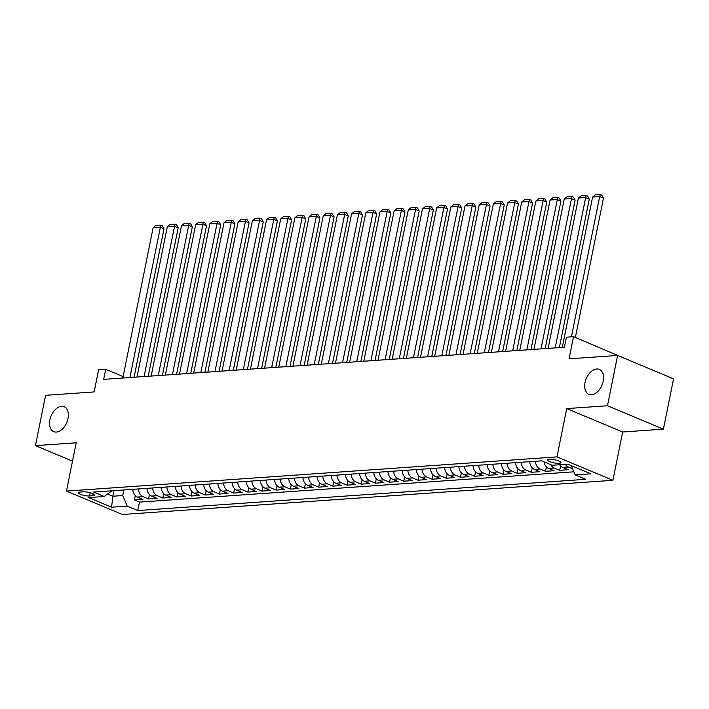 <?xml version="1.0" encoding="UTF-8"?>
<svg xmlns="http://www.w3.org/2000/svg" width="709" height="709" viewBox="0 0 709 709"><rect width="100%" height="100%" fill="white"/><g stroke="black" fill="none" stroke-linecap="round" stroke-linejoin="round"><path stroke-width="1.06" d="M585.04 382.514A13.515 8.526 112.7 0 1 599.335 369.407A13.515 8.526 112.7 0 1 603.182 381.247A13.515 8.526 112.7 0 1 588.895 394.346A13.515 8.526 112.7 0 1 585.04 382.514M49.878 419.825A13.515 8.526 112.7 0 1 64.173 406.727A13.515 8.526 112.7 0 1 68.029 418.558A13.515 8.526 112.7 0 1 53.733 431.657A13.515 8.526 112.7 0 1 49.878 419.825M549.413 459.264A6.762 1.586 -168.6 0 0 547.623 459.946A6.762 1.586 -168.6 0 0 551.664 462.286A6.762 1.586 -168.6 0 0 559.091 463.314A6.762 1.586 -168.6 0 0 560.872 462.623A6.762 1.586 -168.6 0 0 556.831 460.292A6.762 1.586 -168.6 0 0 549.413 459.264M629.406 360.376L573.519 336.686L566.438 337.183L564.408 347.242L103.674 379.368L105.703 369.3L98.613 369.797L94.146 391.935L45.598 395.321L35.45 445.633L72.504 461.142M663.402 429.158L673.55 378.854L617.61 355.439L607.471 405.752L566.713 408.588L556.973 456.888L612.913 480.303L622.653 432.003L663.402 429.158L607.471 405.752M556.973 456.888L66.469 491.089L122.409 514.495L612.913 480.303M132.787 489.343A8.446 6.248 86 0 0 137.404 497.071L142.917 499.384L134.418 499.978L135.295 495.582M138.45 488.944A8.446 6.248 86 0 0 143.076 496.681L148.589 498.985L149.475 494.598M148.589 498.985L157.097 498.392L151.575 496.087A8.446 6.248 86 0 1 146.958 488.35M161.138 487.367A8.446 6.248 86 0 0 165.755 495.095L171.268 497.408L162.769 498.002L163.655 493.606M175.309 486.374A8.446 6.248 86 0 0 179.926 494.111L185.448 496.415L176.94 497.009L177.826 492.622M189.489 485.39A8.446 6.248 86 0 0 194.106 493.118L199.628 495.431L191.12 496.025L192.006 491.629M203.669 484.398A8.446 6.248 86 0 0 208.286 492.135L213.799 494.439L205.3 495.033L206.177 490.646M217.84 483.414A8.446 6.248 86 0 0 222.458 491.142L227.979 493.455L219.471 494.049L220.357 489.653M232.02 482.421A8.446 6.248 86 0 0 236.638 490.158L242.15 492.463L233.651 493.056L234.537 488.669M246.191 481.438A8.446 6.248 86 0 0 250.809 489.166L256.33 491.479L247.822 492.073L248.708 487.677M260.371 480.445A8.446 6.248 86 0 0 264.989 488.182L270.51 490.486L262.002 491.08L262.888 486.693M274.551 479.452A8.446 6.248 86 0 0 279.169 487.189L284.681 489.502L276.182 490.096L277.059 485.7M288.723 478.469A8.446 6.248 86 0 0 293.34 486.206L298.861 488.51L290.353 489.104L291.239 484.717M302.903 477.476A8.446 6.248 86 0 0 307.52 485.213L313.032 487.526L304.533 488.12L305.419 483.724M317.074 476.492A8.446 6.248 86 0 0 321.691 484.22L327.212 486.534L318.704 487.127L319.591 482.74M331.254 475.5A8.446 6.248 86 0 0 335.871 483.237L341.392 485.55L332.884 486.135L333.771 481.748M345.434 474.516A8.446 6.248 86 0 0 350.051 482.244L355.563 484.557L347.064 485.151L347.942 480.764M359.605 473.523A8.446 6.248 86 0 0 364.222 481.26L369.743 483.573L361.236 484.158L362.122 479.771M373.785 472.54A8.446 6.248 86 0 0 378.402 480.268L383.915 482.581L375.416 483.175L376.302 478.788M387.956 471.547A8.446 6.248 86 0 0 392.573 479.284L398.095 481.588L389.587 482.182L390.473 477.795M402.136 470.563A8.446 6.248 86 0 0 406.753 478.291L412.275 480.605L403.767 481.198L404.653 476.811M416.316 469.571A8.446 6.248 86 0 0 420.933 477.308L426.446 479.612L417.947 480.206L418.824 475.819M430.487 468.587A8.446 6.248 86 0 0 435.104 476.315L440.626 478.628L432.118 479.222L433.004 474.826M444.667 467.594A8.446 6.248 86 0 0 449.284 475.331L454.797 477.636L446.298 478.229L447.184 473.842M458.838 466.611A8.446 6.248 86 0 0 463.456 474.339L468.977 476.652L460.469 477.246L461.355 472.85M473.018 465.618A8.446 6.248 86 0 0 477.636 473.355L483.157 475.659L474.649 476.253L475.535 471.866M487.198 464.634A8.446 6.248 86 0 0 491.816 472.362L497.328 474.675L488.829 475.269L489.706 470.873M501.369 463.642A8.446 6.248 86 0 0 505.987 471.379L511.508 473.683L503 474.277L503.886 469.89M515.549 462.658A8.446 6.248 86 0 0 520.167 470.386L525.679 472.699L517.18 473.293L518.066 468.897M529.72 461.665A8.446 6.248 86 0 0 534.338 469.402L539.859 471.707L531.351 472.3L532.237 467.913M544.033 461.851A8.446 6.248 86 0 0 548.518 468.41L554.039 470.723L545.531 471.317L546.417 466.921M559.667 464.749A8.446 6.248 86 0 0 562.698 467.426L568.21 469.73L559.711 470.324L560.589 465.937M89.556 495.972L92.675 495.751A6.549 1.533 -168.6 0 0 94.403 495.086A6.549 1.533 -168.6 0 0 90.486 492.826A6.549 1.533 -168.6 0 0 83.299 491.833L80.179 492.046A6.549 1.533 -168.6 0 0 78.451 492.72A6.549 1.533 -168.6 0 0 82.368 494.979A6.549 1.533 -168.6 0 0 89.556 495.972L90.203 492.746M113.972 490.655L112.846 496.229L122.763 495.538L127.195 506.12L137.776 510.551L585.749 479.319L575.167 474.888L590.765 473.798L567.785 464.182L552.187 465.264L541.605 460.841L93.632 492.073L104.214 496.504L111.916 490.796M127.195 506.12L111.597 507.21L88.616 497.585L104.214 496.504M134.418 499.978L139.478 502.096L573.882 471.813M572.624 468.809L568.361 467.027A8.446 6.248 -94 0 1 565.33 464.351M559.711 470.324L554.19 468.011A8.446 6.248 -94 0 1 550.769 464.67M545.531 471.317L540.01 469.004A8.446 6.248 -94 0 1 535.392 461.267M531.351 472.3L525.839 469.996A8.446 6.248 -94 0 1 521.221 462.259M517.18 473.293L511.659 470.98A8.446 6.248 -94 0 1 507.041 463.243M503 474.277L497.479 471.972A8.446 6.248 -94 0 1 492.861 464.235M488.829 475.269L483.308 472.956A8.446 6.248 -94 0 1 478.69 465.228M474.649 476.253L469.128 473.949A8.446 6.248 -94 0 1 464.51 466.212M460.469 477.246L454.956 474.933A8.446 6.248 -94 0 1 450.339 467.204M446.298 478.229L440.776 475.925A8.446 6.248 -94 0 1 436.159 468.188M432.118 479.222L426.605 476.909A8.446 6.248 -94 0 1 421.979 469.181M417.947 480.206L412.425 477.901A8.446 6.248 -94 0 1 407.808 470.164M403.767 481.198L398.245 478.885A8.446 6.248 -94 0 1 393.628 471.157M389.587 482.182L384.074 479.878A8.446 6.248 -94 0 1 379.457 472.141M375.416 483.175L369.894 480.862A8.446 6.248 -94 0 1 365.277 473.133M361.236 484.158L355.723 481.854A8.446 6.248 -94 0 1 351.097 474.117M347.064 485.151L341.543 482.838A8.446 6.248 -94 0 1 336.926 475.11M332.884 486.135L327.363 483.83A8.446 6.248 -94 0 1 322.746 476.094M318.704 487.127L313.192 484.814A8.446 6.248 -94 0 1 308.575 477.086M304.533 488.12L299.012 485.807A8.446 6.248 -94 0 1 294.395 478.07M290.353 489.104L284.841 486.791A8.446 6.248 -94 0 1 280.215 479.062M276.182 490.096L270.661 487.783A8.446 6.248 -94 0 1 266.043 480.046M262.002 491.08L256.481 488.767A8.446 6.248 -94 0 1 251.863 481.039M247.822 492.073L242.31 489.759A8.446 6.248 -94 0 1 237.692 482.023M233.651 493.056L228.13 490.752A8.446 6.248 -94 0 1 223.512 483.015M219.471 494.049L213.958 491.736A8.446 6.248 -94 0 1 209.332 483.999M205.3 495.033L199.778 492.728A8.446 6.248 -94 0 1 195.161 484.991M191.12 496.025L185.598 493.712A8.446 6.248 -94 0 1 180.981 485.984M176.94 497.009L171.427 494.705A8.446 6.248 -94 0 1 166.81 486.968M162.769 498.002L157.247 495.688A8.446 6.248 -94 0 1 152.63 487.96M123.889 489.963L122.763 495.538M573.519 336.686L569.061 358.825L617.61 355.439M66.469 491.089L76.209 442.788L35.45 445.633M123.109 376.594L105.703 369.3M107.626 494.049L112.846 496.229L111.597 507.21M139.478 502.096L137.776 510.551M575.167 474.888L571.303 465.653M566.713 408.588L622.653 432.003M122.817 378.03L153.126 227.704L160.216 227.208L163.992 228.794L162.326 225.772L160.81 225.143L129.907 377.534M134.063 377.25L163.992 228.794M153.126 227.704L155.847 225.489L160.81 225.143M136.988 377.046L167.306 226.712L174.387 226.224L178.172 227.802L176.497 224.788L174.99 224.15L144.078 376.55M148.234 376.257L178.172 227.802M167.306 226.712L170.027 224.496L174.99 224.15M151.168 376.054L181.477 225.728L188.567 225.232L192.343 226.818L190.677 223.796L189.161 223.167L158.258 375.557M162.414 375.274L192.343 226.818M181.477 225.728L184.207 223.512L189.161 223.167M165.348 375.07L195.657 224.735L202.747 224.239L206.523 225.825L204.857 222.812L203.341 222.174L172.429 374.574M176.585 374.281L206.523 225.825M195.657 224.735L198.378 222.52L203.341 222.174M179.519 374.077L209.829 223.752L216.919 223.255L220.703 224.833L219.028 221.82L217.521 221.19L186.609 373.581M190.765 373.297L220.703 224.833M209.829 223.752L212.558 221.536L217.521 221.19M193.699 373.094L224.009 222.759L231.099 222.263L234.874 223.849L233.208 220.836L231.692 220.198L200.789 372.597M204.945 372.305L234.874 223.849M224.009 222.759L226.729 220.543L231.692 220.198M207.87 372.101L238.189 221.775L245.27 221.279L249.054 222.856L247.379 219.843L245.872 219.214L214.96 371.605M219.116 371.321L249.054 222.856M238.189 221.775L240.909 219.56L245.872 219.214M222.05 371.117L252.36 220.783L259.45 220.286L263.225 221.873L261.559 218.859L260.043 218.221L229.14 370.621M233.296 370.328L263.225 221.873M252.36 220.783L255.089 218.567L260.043 218.221M236.23 370.125L266.54 219.799L273.63 219.303L277.405 220.88L275.739 217.867L274.223 217.238L243.311 369.628M247.468 369.345L277.405 220.88M266.54 219.799L269.26 217.583L274.223 217.238M250.401 369.141L280.711 218.806L287.801 218.31L291.585 219.896L289.91 216.874L288.403 216.245L257.491 368.645M261.648 368.352L291.585 219.896M280.711 218.806L283.44 216.591L288.403 216.245M264.581 368.148L294.891 217.823L301.981 217.326L305.756 218.904L304.09 215.891L302.575 215.261L271.671 367.652M275.828 367.368L305.756 218.904M294.891 217.823L297.612 215.607L302.575 215.261M278.752 367.156L309.071 216.83L316.152 216.334L319.936 217.92L318.261 214.898L316.755 214.269L285.842 366.668M289.999 366.376L319.936 217.92M309.071 216.83L311.792 214.614L316.755 214.269M292.932 366.172L323.242 215.846L330.332 215.35L334.107 216.927L332.441 213.914L330.926 213.276L300.022 365.676M304.179 365.383L334.107 216.927M323.242 215.846L325.972 213.631L330.926 213.276M307.112 365.179L337.422 214.854L344.512 214.357L348.287 215.944L346.621 212.922L345.106 212.292L314.193 364.692M318.35 364.399L348.287 215.944M337.422 214.854L340.143 212.638L345.106 212.292M321.283 364.196L351.593 213.861L358.683 213.374L362.467 214.951L360.792 211.938L359.286 211.3L328.373 363.699M332.53 363.407L362.467 214.951M351.593 213.861L354.323 211.645L359.286 211.3M335.463 363.203L365.773 212.877L372.863 212.381L376.639 213.967L374.972 210.945L373.457 210.316L342.553 362.716M346.71 362.423L376.639 213.967M365.773 212.877L368.494 210.662L373.457 210.316M349.634 362.219L379.953 211.885L387.034 211.397L390.819 212.975L389.144 209.961L387.637 209.323L356.724 361.723M360.881 361.43L390.819 212.975M379.953 211.885L382.674 209.669L387.637 209.323M363.814 361.227L394.124 210.901L401.214 210.405L404.99 211.991L403.324 208.969L401.808 208.34L370.904 360.739M375.061 360.447L404.99 211.991M394.124 210.901L396.854 208.685L401.808 208.34M377.994 360.243L408.304 209.908L415.394 209.421L419.17 210.998L417.504 207.985L415.988 207.347L385.076 359.747M389.232 359.454L419.17 210.998M408.304 209.908L411.025 207.693L415.988 207.347M392.166 359.25L422.475 208.925L429.565 208.428L433.35 210.015L431.675 206.993L430.168 206.363L399.256 358.763M403.412 358.47L433.35 210.015M422.475 208.925L425.205 206.709L430.168 206.363M406.346 358.267L436.655 207.932L443.745 207.445L447.521 209.022L445.855 206.009L444.339 205.371L413.436 357.77M417.592 357.478L447.521 209.022M436.655 207.932L439.376 205.716L444.339 205.371M420.517 357.274L450.835 206.948L457.917 206.452L461.701 208.038L460.026 205.016L458.519 204.387L427.607 356.778M431.763 356.494L461.701 208.038M450.835 206.948L453.556 204.733L458.519 204.387M434.697 356.29L465.007 205.956L472.097 205.468L475.872 207.046L474.206 204.032L472.69 203.394L441.787 355.794M445.943 355.501L475.872 207.046M465.007 205.956L467.736 203.74L472.69 203.394M448.877 355.298L479.187 204.972L486.277 204.476L490.052 206.062L488.386 203.04L486.87 202.411L455.958 354.801M460.114 354.518L490.052 206.062M479.187 204.972L481.907 202.756L486.87 202.411M463.048 354.314L493.358 203.979L500.448 203.483L504.232 205.069L502.557 202.056L501.05 201.418L470.138 353.818M474.294 353.525L504.232 205.069M493.358 203.979L496.087 201.764L501.05 201.418M477.228 353.321L507.538 202.996L514.628 202.499L518.403 204.077L516.737 201.064L515.221 200.434L484.318 352.825M488.474 352.541L518.403 204.077M507.538 202.996L510.258 200.78L515.221 200.434M491.399 352.338L521.718 202.003L528.799 201.507L532.583 203.093L530.908 200.08L529.401 199.442L498.489 351.841M502.646 351.549L532.583 203.093M521.718 202.003L524.438 199.787L529.401 199.442M505.579 351.345L535.889 201.019L542.979 200.523L546.754 202.1L545.088 199.087L543.573 198.458L512.669 350.849M516.826 350.565L546.754 202.1M535.889 201.019L538.618 198.804L543.573 198.458M519.759 350.361L550.069 200.027L557.159 199.53L560.934 201.117L559.268 198.103L557.753 197.465L526.84 349.865M530.997 349.572L560.934 201.117M550.069 200.027L552.79 197.811L557.753 197.465M533.93 349.369L564.24 199.043L571.33 198.547L575.114 200.124L573.439 197.111L571.933 196.482L541.02 348.872M545.177 348.589L575.114 200.124M564.24 199.043L566.97 196.827L571.933 196.482M548.11 348.376L578.42 198.05L585.51 197.554L589.285 199.14L587.619 196.118L586.104 195.489L555.2 347.889M559.357 347.596L589.285 199.14M578.42 198.05L581.141 195.835L586.104 195.489M562.281 347.392L592.6 197.067L599.681 196.57L603.465 198.148L601.79 195.135L600.284 194.505L599.681 196.57L571.401 336.837M575.371 337.466L603.465 198.148M592.6 197.067L595.321 194.851L600.284 194.505M143.076 496.681L137.404 497.071M568.361 467.027L562.698 467.426M554.19 468.011L548.518 468.41M540.01 469.004L534.338 469.402M525.839 469.996L520.167 470.386M511.659 470.98L505.987 471.379M497.479 471.972L491.816 472.362M483.308 472.956L477.636 473.355M469.128 473.949L463.456 474.339M454.956 474.933L449.284 475.331M440.776 475.925L435.104 476.315M426.605 476.909L420.933 477.308M412.425 477.901L406.753 478.291M398.245 478.885L392.573 479.284M384.074 479.878L378.402 480.268M369.894 480.862L364.222 481.26M355.723 481.854L350.051 482.244M341.543 482.838L335.871 483.237M327.363 483.83L321.691 484.22M313.192 484.814L307.52 485.213M299.012 485.807L293.34 486.206M284.841 486.791L279.169 487.189M270.661 487.783L264.989 488.182M256.481 488.767L250.809 489.166M242.31 489.759L236.638 490.158M228.13 490.752L222.458 491.142M213.958 491.736L208.286 492.135M199.778 492.728L194.106 493.118M185.598 493.712L179.926 494.111M171.427 494.705L165.755 495.095M157.247 495.688L151.575 496.087M93.065 493.801L92.675 495.751"/></g></svg>

